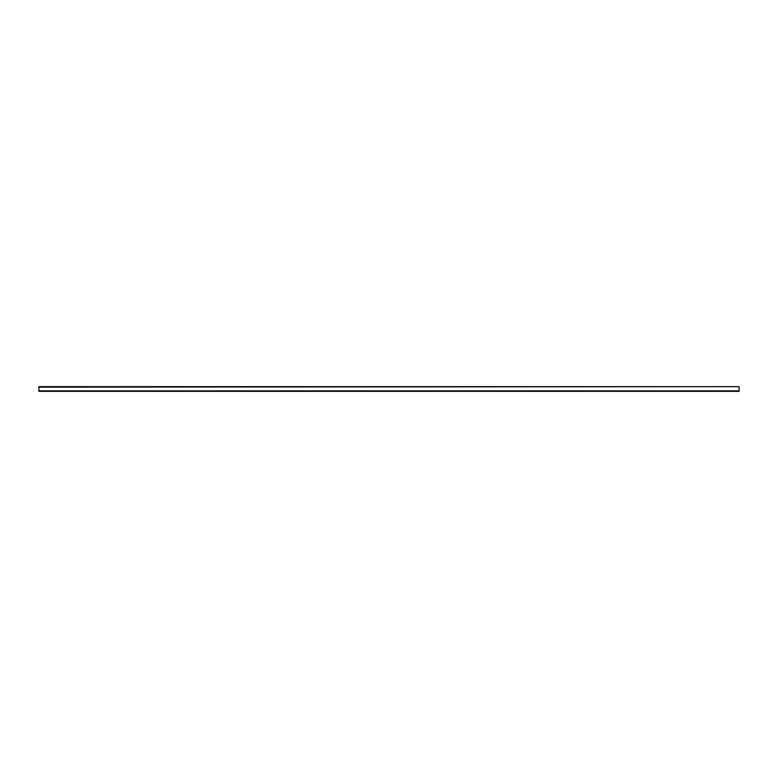 <?xml version="1.0" encoding="UTF-8"?>
<svg xmlns="http://www.w3.org/2000/svg" width="778" height="778" viewBox="0 0 778 778"><rect width="100%" height="100%" fill="white"/><g stroke="black" fill="none" stroke-linecap="round" stroke-linejoin="round"><path stroke-width="1.17" d="M739.1 387.133L739.1 391.334L38.9 391.334L38.9 386.666L739.1 386.666L38.9 387.133M739.1 390.867L38.9 390.867"/></g></svg>
